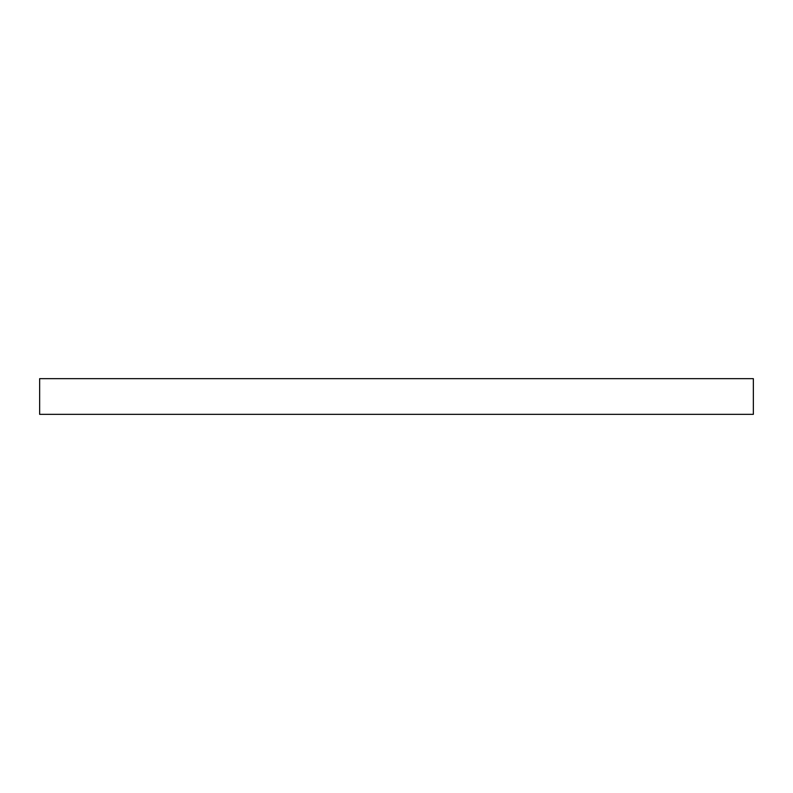 <?xml version="1.0" encoding="UTF-8"?>
<svg xmlns="http://www.w3.org/2000/svg" width="793" height="793" viewBox="0 0 793 793"><rect width="100%" height="100%" fill="white"/><g stroke="black" fill="none" stroke-linecap="round" stroke-linejoin="round"><path stroke-width="1.19" d="M396.5 378.657L753.35 378.657L753.35 414.342L39.65 414.342L39.65 378.657L396.5 378.657"/></g></svg>
